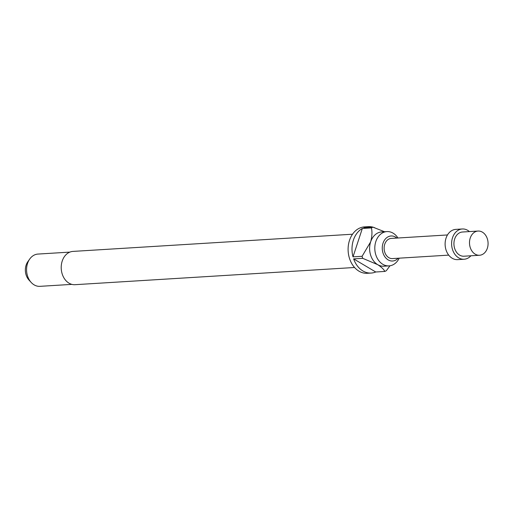 <?xml version="1.0" encoding="UTF-8"?>
<svg xmlns="http://www.w3.org/2000/svg" width="513" height="513" viewBox="0 0 513 513"><rect width="100%" height="100%" fill="white"/><g stroke="black" fill="none" stroke-linecap="round" stroke-linejoin="round"><path stroke-width="0.77" d="M396.908 238.064A12.536 9.593 86.5 0 0 383.006 243.245A12.536 9.593 86.5 0 0 386.212 258.379A12.536 9.593 86.5 0 0 398.152 258.231M397.96 238A17.173 13.146 86.5 0 0 386.911 231.594A17.173 13.146 86.5 0 0 375.837 241.54A17.173 13.146 86.5 0 0 389.021 265.881A17.173 13.146 86.5 0 0 399.204 258.167M352.521 234.217L72.961 251.408A16.672 12.761 86.5 0 0 62.214 261.066A16.672 12.761 86.5 0 0 75.013 284.689L354.566 267.491M69.883 252.107L37.962 254.07A16.166 12.376 86.5 0 0 29.748 259.001A16.166 12.376 86.5 0 0 27.542 263.432A16.166 12.376 86.5 0 0 31.19 282.445A16.166 12.376 86.5 0 0 39.95 286.337L71.865 284.375M29.748 259.001L27.849 261.668A12.665 9.696 86.5 0 0 26.118 265.138A12.665 9.696 86.5 0 0 28.978 280.034L31.19 282.445M389.021 265.881L383.833 266.202A17.173 13.146 -93.5 0 1 377.658 264.637A17.173 13.146 -93.5 0 1 370.649 241.86A17.173 13.146 -93.5 0 1 381.723 231.914L386.911 231.594M374.881 227.836A23.239 17.788 86.5 0 0 368.379 226.663L364.486 226.9A23.239 17.788 86.5 0 0 349.5 240.36A23.239 17.788 86.5 0 0 367.34 273.288L371.232 273.051A23.239 17.788 86.5 0 0 375.734 271.993L384.814 271.435A23.239 17.788 -93.5 0 0 386.347 270.691L389.957 265.779M368.379 226.663A23.239 17.788 86.5 0 0 363.871 227.721L372.957 227.163A23.239 17.788 -93.5 0 0 371.425 227.907L362.345 228.465A23.239 17.788 86.5 0 0 353.393 240.122A23.239 17.788 86.5 0 0 353.008 256.859L362.088 256.301A23.239 17.788 -93.5 0 0 362.71 258.321L353.63 258.879A23.239 17.788 86.5 0 0 371.232 273.051M478.045 231.055L462.476 232.011A12.126 9.279 86.5 0 0 454.659 239.032A12.126 9.279 86.5 0 0 463.964 256.211L479.533 255.256A12.126 9.279 86.5 0 0 487.35 248.234A12.126 9.279 86.5 0 0 478.045 231.055A12.126 9.279 86.5 0 0 470.229 238.07A12.126 9.279 86.5 0 0 479.533 255.256M469.421 231.581A15.153 11.6 86.5 0 0 462.29 228.984L455.8 229.382A15.153 11.6 86.5 0 0 446.028 238.16A15.153 11.6 86.5 0 0 457.66 259.636L464.15 259.238A15.153 11.6 86.5 0 0 470.908 255.782M462.29 228.984A15.153 11.6 86.5 0 0 452.517 237.763A15.153 11.6 86.5 0 0 464.15 259.238M447.483 234.954L391.239 238.417A10.1 7.733 86.5 0 0 384.724 244.265A10.1 7.733 86.5 0 0 392.483 258.584L448.721 255.121M371.425 227.907C372.323 231.959 372.066 236.615 370.649 241.86L362.088 256.301M362.345 228.465L353.008 256.859M362.71 258.321L377.658 264.637C381.441 267.087 383.827 269.357 384.814 271.435M353.63 258.879L375.734 271.993M384.962 231.908L372.957 227.163"/></g></svg>
